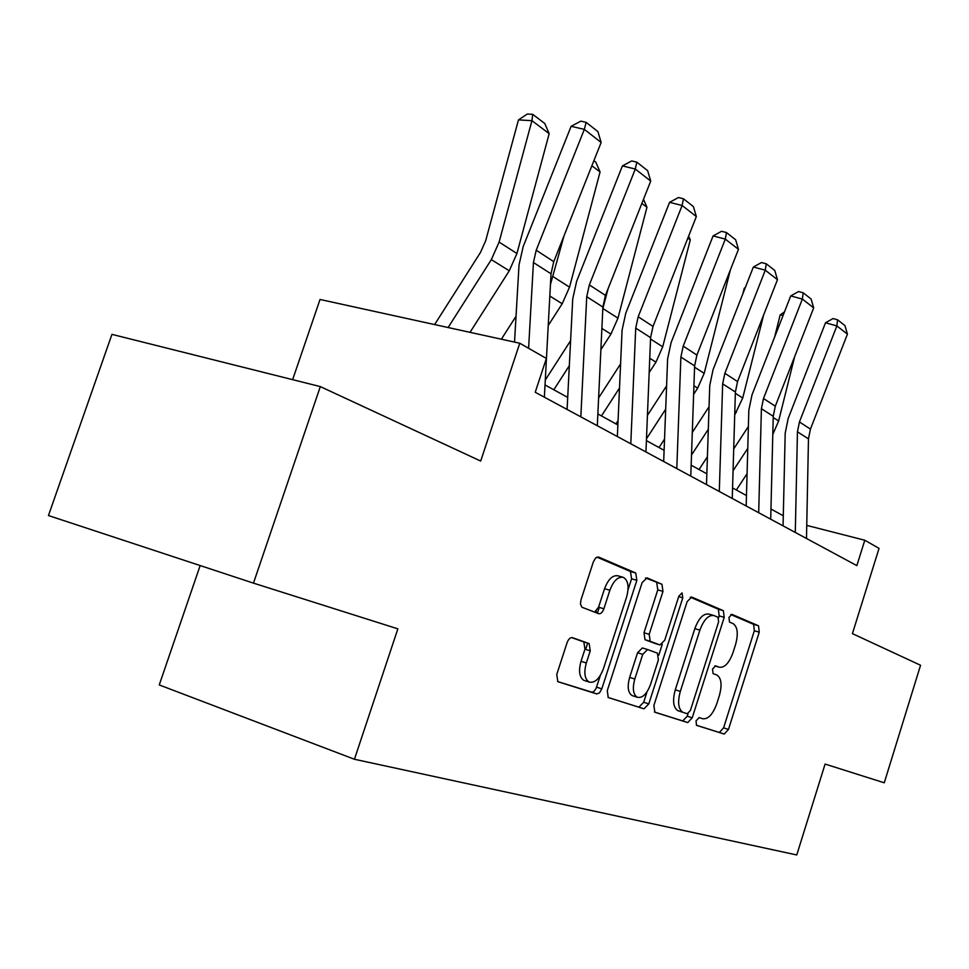<?xml version="1.0" encoding="UTF-8"?>
<svg xmlns="http://www.w3.org/2000/svg" width="969" height="969" viewBox="0 0 969 969"><rect width="100%" height="100%" fill="white"/><g stroke="black" fill="none" stroke-linecap="round" stroke-linejoin="round"><path stroke-width="1.45" d="M696.033 720.888L696.541 725.345L724.231 734.066L728.47 729.427L759.248 632.2L758.521 625.78L731.91 614.346L728.942 617.471L729.512 622.098L733.024 623.588C737.615 626.737 738.463 633.714 735.58 644.518L732.964 652.731C729.112 663.171 724.509 667.992 719.168 667.193L715.594 665.848L712.53 669.058L713.087 673.612L716.866 675.005C721.408 678.046 722.244 684.901 719.373 695.56L716.745 703.821C712.869 714.335 708.218 719.313 702.779 718.756L699.146 717.581L696.033 720.888M572.437 637.663C570.293 637.323 568.5 639.007 567.059 642.738L556.763 674.436L557.829 681.667L596.698 693.925L599.508 692.859L601.81 688.862L636.851 580.322L635.749 573.018L598.479 557.005L595.644 557.962L593.343 561.887L580.988 599.896L580.443 604.05L581.884 607.212L598.697 613.692C600.756 614.055 602.488 612.42 603.881 608.786L609.876 590.266C613.498 580.782 617.968 576.482 623.273 577.342C628.203 580.249 629.305 586.814 626.592 597.049L603.421 668.755C599.484 678.942 594.687 683.363 589.043 682.019C584.622 678.942 583.713 672.595 586.33 662.99L590.266 650.829L589.14 643.586L572.437 637.663M253.466 583.132L48.45 515.544L111.944 334.366L320.315 386.595L253.466 583.132L397.859 628.845L354.436 759.26L796.76 854.961L825.091 764.069L884.261 782.795L920.55 665.255L852.417 633.629L879.04 548.381L864.796 540.242L856.85 565.63L535.215 392.263L546.383 358.445L519.759 343.232L320.024 299.469L292.638 379.654M320.315 386.595L480.685 461.05L519.759 343.232M653.857 705.529L654.874 712.239L687.736 722.583L692.217 717.823L724.206 617.35L723.371 610.676L691.636 597.037L687.13 601.628L653.857 705.529M644.01 708.823L608.229 697.535L607.284 690.618L642.144 582.563L647.062 577.875L661.96 584.283L662.978 591.393L649.182 634.32L650.187 641.296L659.974 644.979L664.722 640.243L678.857 596.153L682.055 592.919L682.794 597.825L648.794 703.918L644.01 708.823L608.023 697.414M200.159 565.569L159.243 684.938L354.436 759.26M783.291 515.787L770.961 509.016M746.469 495.559L732.564 487.928M706.849 473.805L691.163 465.193M664.116 450.343L646.408 440.616M617.883 424.955L597.861 413.957M567.701 397.399L545.026 384.947M864.796 540.242L806.741 525.392M585.651 649.375L587.674 643.113M597.376 613.183L599.254 607.393M696.348 725.224L719.349 732.467L723.589 727.84L754.342 630.758L753.603 624.351L730.808 614.564M718.586 617.798L719.192 615.884L718.356 609.222L690.267 597.17M654.463 712.045L682.745 720.948L687.239 716.2L688.026 713.705M687.263 713.753L690.412 710.422L718.598 621.941L718.017 617.253L713.959 615.557C708.521 614.734 703.821 619.591 699.884 630.141L680.323 691.418C677.44 702.125 678.264 709.078 682.806 712.276L687.263 713.753M713.45 615.412L708.92 614.092C703.458 613.256 698.758 618.101 694.834 628.639L699.884 630.141M683.327 712.481L677.791 710.64C673.237 707.443 672.401 700.502 675.284 689.807L694.834 628.639M645.487 577.948L661.96 584.283M655.02 643.452L645.015 639.71L643.997 632.745L657.781 589.891L656.752 582.793M662.275 644.3L658.775 655.201M647.05 691.781L643.695 702.246L648.794 703.918M634.804 679.027C632.297 688.305 633.096 694.373 637.19 697.244C642.399 698.407 646.856 694.107 650.574 684.356L658.375 660.022L657.418 653.167L647.583 649.545L642.738 654.366L634.804 679.027L629.644 677.379C627.137 686.633 627.936 692.69 632.054 695.56L633.06 695.887M647.583 649.545L642.411 647.946L637.566 652.755L642.738 654.366M629.644 677.379L637.566 652.755M638.898 707.14L643.695 702.246M584.973 680.698L583.774 680.311C579.341 677.222 578.42 670.887 581.025 661.294L584.961 649.157L583.835 641.926L571.54 637.566M622.752 577.185L617.968 575.816C612.65 574.944 608.181 579.244 604.559 588.704L609.876 590.266M594.615 612.129L598.563 607.188L604.559 588.704M628.033 589.77L631.582 578.808L630.468 571.504L596.904 557.114M557.623 681.558L592.204 692.278L594.263 691.139L596.056 688.474L600.344 675.478M794.665 356.616L778.628 420.982L772.79 434.427M747.075 473.659L736.355 490.011M747.777 448.332L733.061 470.789M783.134 315.325L780.154 314.998L784.478 311.885M774.606 337.139L780.154 314.998M733.703 448.938L748.371 426.517M795.295 532.453L797.451 431.811L799.437 421.951L836.865 325.923L825.515 322.774L788.185 418.451L785.193 433.191L783.061 525.864M806.487 538.485L808.473 438.884L810.435 429.122L847.427 334.135L836.865 325.923L837.567 319.794L844.944 325.596L847.427 334.135M825.515 322.774L833.025 318.547L837.567 319.794M763.608 315.058L742.726 398.005L734.708 414.926M707.406 456.738L699.049 469.529M708.303 429.267L691.515 455.018M745.004 288.314L744.265 288.241L745.343 287.466M742.848 293.825L744.265 288.241M692.302 432.44L709.042 406.738M730.384 269.903L704.184 373.344L697.68 388.109L693.634 394.347M664.54 439.066L659.029 447.545M665.691 409.184L646.48 438.763M647.425 415.41L666.587 385.88M758.691 512.722L761.404 408.7L763.499 398.501L802.368 299.07L790.728 295.908L751.98 394.964L748.831 410.202L746.178 505.975M770.706 519.202L773.238 416.282L775.297 406.205L813.694 307.888L802.368 299.07L803.192 292.795L811.114 299.021L813.694 307.888M790.728 295.908L798.541 291.548L803.192 292.795M719.301 491.489L722.656 383.857L724.86 373.295L765.28 270.206L753.361 267.044L713.051 369.722L709.744 385.492L706.498 484.585M732.249 498.466L735.386 392.021L737.554 381.58L777.465 279.69L765.28 270.206L766.249 263.798L774.776 270.484L777.465 279.69M753.361 267.044L761.489 262.538L766.249 263.798M688.644 236.073L690.291 239.888L662.711 346.805L655.965 362.127L649.169 372.617M618.077 420.643L615.957 423.901M619.518 388L601.458 415.931M598.612 397.908L620.596 363.872M690.291 239.888L687.869 238.059M643.501 199.299L646.953 207.257L617.968 318.159L610.93 334.087L600.877 349.688M569.324 365.688L553.82 389.78M607.999 288.956L602.803 308.723M545.281 380.054L570.596 340.676M646.953 207.257L641.866 203.429M593.888 160.733L595.838 162.211L600.065 171.961L569.53 287.163L562.202 303.745L548.224 325.523M564.055 235.746L550.44 284.535M501.361 339.211L516.029 316.257M600.065 171.961L591.877 165.784M676.798 468.572L680.88 357.077L683.206 346.127L725.321 239.113L713.087 235.939L671.117 342.517L667.617 358.869L663.68 461.51M690.776 476.118L694.616 365.882L696.905 355.066L738.463 249.336L725.321 239.113L726.459 232.548L735.653 239.767L738.463 249.336M713.087 235.939L721.566 231.288L726.459 232.548M630.795 443.778L635.725 328.116L638.183 316.754L682.128 205.489L669.579 202.339L625.792 313.12L622.086 330.102L617.362 436.547M645.948 451.942L650.587 337.648L653.009 326.42L696.348 216.559L682.128 205.489L683.448 198.778L693.404 206.591L696.348 216.559M595.814 612.59L596.298 611.088M669.579 202.339L678.433 197.531L683.448 198.778M580.831 416.852L586.742 296.708L589.346 284.898L635.289 169.042L622.425 165.905L576.652 281.252L572.727 298.9L567.095 409.439M597.304 425.73L602.888 307.064L605.443 295.388L650.72 181.058L635.289 169.042L636.839 162.174L647.631 170.653L650.72 181.058M622.425 165.905L631.691 160.939L636.839 162.174M528.602 348.283L533.434 262.526L536.208 250.22L584.331 129.386L571.129 126.297L523.187 246.574L519.021 264.949L514.527 342.093M544.36 397.193L551.022 273.803L553.747 261.666L601.143 142.467L584.331 129.386L586.136 122.36L597.897 131.59L601.143 142.467M571.129 126.297L580.855 121.137L586.136 122.36M549.181 133.649L531.945 120.677L518.463 119.902L527.306 114.039L532.696 114.33L544.76 123.487L549.181 133.649L516.925 253.503L509.27 270.787L470.026 332.343M532.696 114.33L531.945 120.677L499.108 242.093L491.331 259.619L448.114 327.534M434.621 324.579L480.503 252.412L485.663 240.784L518.463 119.902M714.856 665.873L719.168 667.193M753.603 624.351L758.521 625.78M754.342 630.758L759.248 632.2M723.589 727.84L728.47 729.427M719.349 732.467L724.231 734.066M718.356 609.222L723.371 610.676M719.192 615.884L724.206 617.35M687.239 716.2L692.217 717.823M682.745 720.948L687.736 722.583M675.284 689.807L680.323 691.418M657.781 589.891L662.978 591.393M643.997 632.745L649.182 634.32M645.063 639.734L650.235 641.308M654.838 643.392L659.974 644.979M678.7 596.65L682.794 597.825M583.713 641.878L589.019 643.537M584.961 649.157L590.266 650.829M581.025 661.294L586.33 662.99M598.563 607.188L603.881 608.786M630.468 571.504L635.749 573.018M631.582 578.808L636.851 580.322M596.577 687.154L601.81 688.862M591.453 692.205L596.698 693.925M778.628 420.982L773.201 417.506M797.451 431.811L808.473 438.884M799.437 421.951L810.435 429.122M742.726 398.005L735.35 393.281M736.452 412.249L734.817 411.231M704.184 373.344L694.579 367.19M697.68 388.109L693.925 385.771M761.404 408.7L773.238 416.282M763.499 398.501L775.297 406.205M722.656 383.857L735.386 392.021M724.86 373.295L737.554 381.58M662.711 346.805L650.538 339.005M655.965 362.127L649.751 358.264M617.968 318.159L602.863 308.493M610.93 334.087L601.882 328.455M569.53 287.163L553.154 276.674M562.202 303.745L549.823 296.042M680.88 357.077L694.616 365.882M683.206 346.127L696.905 355.066M635.725 328.116L650.587 337.648M638.183 316.754L653.009 326.42M586.742 296.708L602.888 307.064M589.346 284.898L605.443 295.388M533.434 262.526L551.022 273.803M536.208 250.22L553.747 261.666M516.925 253.503L499.108 242.093M509.27 270.787L491.331 259.619M677.791 710.64L682.806 712.276M645.015 639.71L650.187 641.296M632.054 695.56L637.19 697.244M583.835 641.926L589.14 643.586M583.774 680.311L589.043 682.019"/></g></svg>
